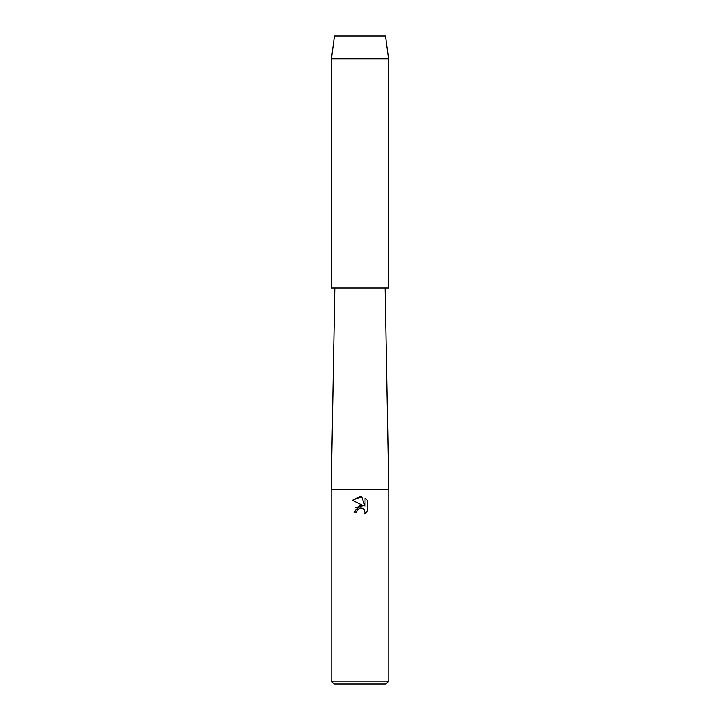 <?xml version="1.0" encoding="UTF-8"?>
<svg xmlns="http://www.w3.org/2000/svg" width="720" height="720" viewBox="0 0 720 720"><rect width="100%" height="100%" fill="white"/><g stroke="black" fill="none" stroke-linecap="round" stroke-linejoin="round"><path stroke-width="1.08" d="M385.56 36L334.44 36L385.56 36L388.575 58.86L388.575 288L331.425 288L331.425 58.86L388.575 58.86M334.8 288L331.2 489.6L388.8 489.6L388.8 681.12L331.2 681.12L334.08 684L385.92 684L388.8 681.12M360 508.005L357.201 510.192L356.76 512.073L354.042 512.073L360 505.26L363.303 505.665L352.296 500.238L360 496.44L361.674 496.62L365.031 506.295L365.031 498.006L367.704 500.706L367.704 510.93L364.608 513.9L365.04 512.046L363.834 509.121L362.493 508.221L360 508.005L362.493 508.221L363.834 509.121L365.04 512.046L364.608 513.9L367.704 510.93M356.76 512.073L357.039 510.552M363.303 505.665L355.707 507.555M357.201 510.192L359.739 508.077M367.704 500.706L365.031 498.015M361.674 496.62L352.305 500.238M385.2 288L388.8 489.6M331.2 489.6L331.2 681.12M334.44 36L331.425 58.86"/></g></svg>

